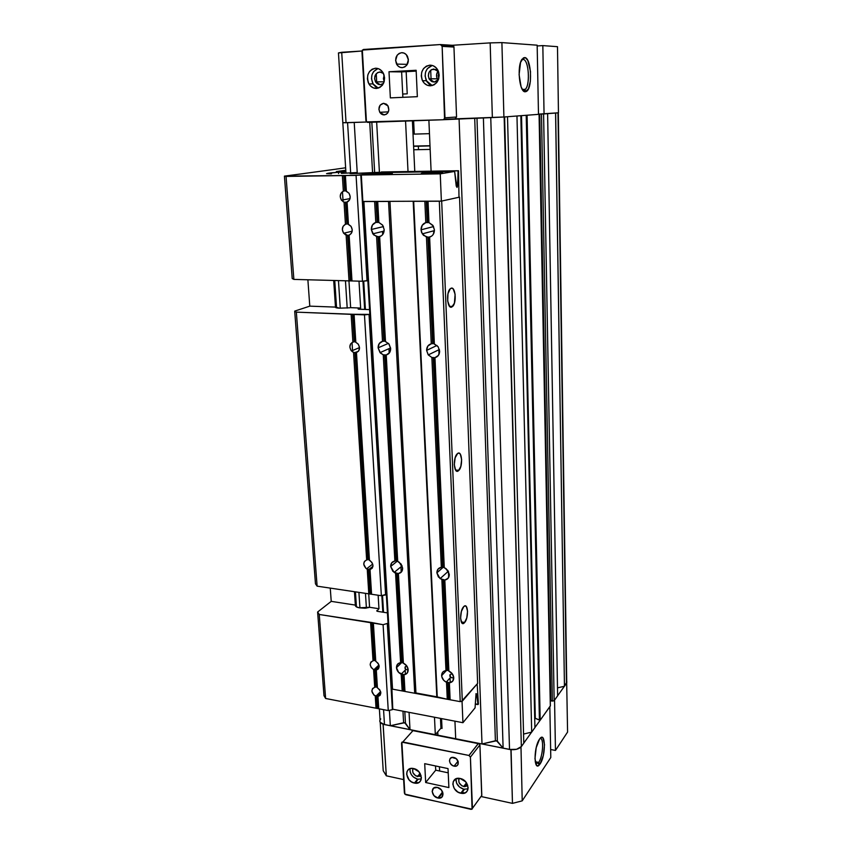 <?xml version="1.0" encoding="UTF-8"?>
<svg xmlns="http://www.w3.org/2000/svg" width="852" height="852" viewBox="0 0 852 852"><rect width="100%" height="100%" fill="white"/><g stroke="black" fill="none" stroke-linecap="round" stroke-linejoin="round"><path stroke-width="1.28" d="M538.677 762.412C543.129 756.342 544.14 736.778 539.891 738.652C544.14 736.778 543.129 756.342 538.677 762.412L535.226 761.72L538.677 762.412L535.727 763.829L538.677 762.412L540.072 763.978L538.677 762.412M539.529 739.142C545.621 729.844 546.132 755.522 540.072 763.978L543.331 755.394L544.524 744.669L542.958 737.938L541.371 737.459L539.529 739.142L536.196 747.736L534.971 758.674L536.6 765.394L538.219 765.767L540.072 763.978L539.327 764.926C534.002 771.422 533.544 749.164 538.869 740.207L539.529 739.142M442.028 728.449L441.56 718.598L442.028 728.449L440.878 728.226L442.028 728.449M474.308 742.443L511.083 749.675L512.467 803.372L522.212 800.848L520.987 747.034L522.212 800.848L550.797 757.513L522.212 800.848L512.467 803.372L480.986 796.503L512.467 803.372L510.902 749.717L474.308 742.443M523.788 743.114L531.627 732.134L523.788 743.114M550.403 705.775L540.189 720.228L527.037 115.233L539.167 114.296L503.905 117.001L501.903 42.6L537.165 45.188L538.485 114.349L539.135 114.306L550.317 706.052L534.928 727.512L540.147 720.228L527.079 115.222L539.071 114.306L550.36 705.658M557.623 695.754L564.397 686.286L557.623 695.754M566.687 683.08L567.581 732.06L566.687 683.08M383.07 724.221L431.953 734.03L383.144 724.317L386.318 775.81L403.635 779.591L386.318 775.81L383.219 770.719L386.318 775.81L383.07 724.221M380.205 722.326L383.219 770.719L380.205 722.326M549.828 706.745L550.797 757.513L549.828 706.745M415.691 782.232L418.289 782.796L415.691 782.232M462.146 792.381L464.851 792.967L462.146 792.381M550.637 749.504L555.461 750.442L567.581 732.06L555.461 750.442L550.637 749.504M437.747 731.868L437.907 735.212L437.747 731.868M439.419 766.779L439.621 770.996L439.419 766.779M554.556 700.11L555.461 750.442L554.556 700.11M379.374 708.853L380.056 719.823C379.204 722.07 380.674 723.657 384.476 724.583L390.322 725.744L404.721 722.709L410.004 729.663L435.319 734.69L440.942 728.162L440.473 718.396L440.942 728.162L435.319 734.69L434.477 717.235L435.319 734.69L410.004 729.663L409.056 712.357L410.004 729.663L405.456 723.103L404.807 711.537L405.456 723.103L403.614 722.741L402.964 711.186L403.614 722.741L390.322 725.744L389.396 710.323L390.322 725.744L384.476 724.583L383.56 709.663L384.476 724.583L380.162 722.272L379.79 720.59L380.737 718.886M414.775 171.444L412.4 120.814L414.775 171.444M408.012 171.55L405.563 121.059L408.012 171.55M379.428 172.605L376.659 122.081L379.428 172.605M374.635 172.285L371.834 122.251L374.635 172.285M372.569 172.498L369.736 122.326L372.569 172.498M383.528 612.279L382.527 595.495L383.528 612.279M365.412 309.468L363.719 281.128L365.412 309.468M357.276 173.51L354.219 122.454L357.276 173.51M350.641 172.668L347.573 122.688L354.219 122.454L347.573 122.688L350.641 172.668M566.868 681.941L564.45 686.275L555.579 113.039L557.985 112.858L566.452 683.464L564.45 686.275L555.642 113.039L558.262 112.837L566.708 681.387M558.454 112.784L538.485 114.125L544.055 113.923L542.83 45.603L537.175 45.955L542.83 45.603L557.485 46.679L542.83 45.603L544.055 113.923L558.454 112.815L557.485 46.679L558.454 112.784M564.45 686.275L557.485 687.852L564.45 686.275M557.623 695.828L547.623 113.646L557.623 695.828L554.151 700.685L543.587 113.966L547.655 113.646L541.489 114.061L552.341 701.1L554.151 700.685L543.587 113.966L541.489 114.061L552.341 701.1L550.807 700.823L539.742 114.125L541.489 114.061L539.742 114.125L550.807 700.823L550.264 700.387L553.875 700.908L557.623 695.828M538.485 114.147L539.742 114.125L538.485 114.147M540.189 720.228L539.423 720.089L526.216 115.297L539.423 720.089L535.312 718.332L521.52 115.648L535.312 718.332L534.736 719.131L535.312 718.332L540.189 720.228M534.928 727.587L520.838 115.702L534.928 727.587L531.691 732.124L516.972 116L520.838 115.702L516.972 116L531.691 732.124L523.554 734.062L531.691 732.124L534.928 727.587M523.788 743.178L507.515 116.724L523.788 743.178L521.36 746.576L504.608 116.948L507.515 116.724L504.15 116.99L521.36 746.576L516.546 749.302L509.517 749.441C514.917 750.197 518.868 749.238 521.36 746.576L523.788 743.178M490.763 117.608L509.517 749.441L503.117 748.173L483.393 117.864L490.763 117.608L509.517 749.441L503.117 748.173L497.366 741.176L476.982 118.098L497.366 741.176L495.395 740.782L474.713 118.172L495.395 740.782L482.008 743.977L459.079 118.726L482.008 743.977L455.703 738.748L454.936 721.175L455.703 738.748L482.008 743.977L496.546 740.761L503.117 748.173L483.382 117.864L490.763 117.608M503.756 117.012L492.584 117.544L503.756 117.012M448.706 577.379L448.45 571.468L448.706 577.379M439.036 354.325L438.844 349.789L439.036 354.325M433.796 233.384L433.689 230.817L433.796 233.384M431.101 171.177L428.886 120.239L431.101 171.177M441.954 45.55L453.765 46.264L453.956 47.052L442.145 46.359L440.409 44.549L363.399 49.48L361.951 51.429L365.913 120.664L367.553 122.4L443.434 119.727L444.989 117.81L456.555 117.001L444.989 117.81L442.145 46.359L440.409 44.549L362.334 50.087L366.435 121.911L443.434 119.727L444.563 119.142L442.145 46.359L453.956 47.052L456.555 117.001L455.021 118.875L443.541 119.717L492.36 117.544L490.166 42.888L492.36 117.544L503.905 117.001L501.903 42.6L490.166 42.888L501.903 42.6L537.165 45.188L538.485 114.349L503.905 117.001L444.467 119.248L459.079 118.726L444.467 119.248L455.021 118.875L456.555 117.001L453.956 47.052L452.891 45.39L445.106 45.742L452.263 45.284L440.772 44.581M413.582 146.054L429.994 145.735L413.582 146.054M523.692 90.056L524.576 89.811C530.498 87.405 529.103 59.022 523.011 59.448L524.576 57.563C531.35 57.127 532.894 88.768 526.312 91.473L525.333 91.76L522.446 89.641L525.333 91.76L528.442 88.832L530.37 81.228L530.487 71.472L527.846 60.588L525.716 57.947L523.447 57.84L520.551 62.452L519.102 74.667L521.105 86.851L523.085 90.514L525.333 91.76C519.454 92.9 516.663 65.977 522.063 59.182L524.576 57.563L523.011 59.448C528.709 59.001 530.572 84.966 525.237 89.322L523.692 90.056M439.174 75.807L438.12 75.796L438.865 78.256L438.12 75.796L439.174 75.807M414.264 134.115L413.635 120.771L414.264 134.115L429.472 133.657L414.264 134.115M418.343 146.214L413.593 146.288L418.343 146.214L418.502 149.686L418.343 146.214L430.004 145.916L418.343 146.214M413.763 149.76L430.153 149.409L413.763 149.76M366.53 122.017L342.813 122.731L338.457 52.931L342.813 122.731L346.05 122.741L341.705 52.291L338.457 52.931L361.962 51.003L341.705 52.291L346.05 122.741L366.53 122.017M490.166 42.888L442.082 45.933L490.166 42.888M431.165 81.196L430.697 70.194L431.165 81.196M438.887 72.878L438.12 75.796M402.698 94.05L407.224 93.837L406.159 71.653L407.224 93.837L402.698 94.05M521.573 59.991L523.011 59.448L521.573 59.991M406.83 666.296L406.223 666.328L406.83 666.296M405.69 666.466L406.223 666.328L405.69 666.466M405.414 669.203L405.275 666.743L405.435 669.225L408.183 670.204L405.435 669.225L405.275 666.743L405.414 669.203M452.295 674.156L451.613 674.113L452.295 674.156M451.006 674.156L451.613 674.113L451.006 674.156M450.101 674.582L450.601 677.361L453.754 678.043L450.857 677.574L449.835 676.051L450.101 674.582M451.049 288.242C455.437 286.112 456.885 302.662 452.678 306.432L451.038 307.189L449.59 306.358L447.683 301.044L447.982 293.695L450.303 288.711L451.816 288.136L453.253 289.009L455.117 294.345L454.404 303.195L451.805 307.05C447.428 309.425 445.852 292.651 450.133 288.871L451.049 288.242M457.652 453.456C461.986 450.026 463.158 466.065 458.919 470.336L455.98 470.634L458.344 470.858L456.906 471.22L455.639 470.197L454.297 464.798L455.138 457.833L457.652 453.456L459.079 453.136L460.336 454.201L461.646 459.59L460.815 466.459L458.344 470.858C454.02 474.511 452.731 458.291 457.045 453.999L457.652 453.456M463.765 606.603C468.057 601.981 468.951 617.711 464.691 622.461L461.433 622.311L464.404 622.78L463.041 623.526L461.837 622.929L460.57 618.232L461.369 611.448L463.765 606.603L465.128 605.9L466.321 606.539L467.556 611.225L466.768 617.924L464.404 622.78C460.123 627.604 459.132 611.725 463.445 606.954L463.765 606.603M384.177 229.582C384.167 233.224 382.654 235.578 379.651 236.643L376.595 236.622L372.814 233.853L371.312 229.497L383.453 226.589L371.312 229.497L372.42 225.003L375.796 222.425L374.614 201.509L363.889 201.551L392.527 689.162L391.856 688.203L363.186 201.466L391.856 688.203L392.527 689.162L402.187 690.94L392.527 689.162L363.463 201.466L374.614 201.509L375.796 222.425L377.18 222.159L376.02 201.445L374.614 201.509L376.946 201.434L378.107 222.159L377.18 222.159L376.02 201.445L376.946 201.434L378.107 222.159L378.863 222.436L377.702 201.498L376.946 201.434L377.702 201.498L378.863 222.436L382.548 225.045L384.177 229.582L383.049 234.098L381.558 235.706L378.916 236.75L384.742 341.141L383.847 341.088L378 236.739L373.708 234.896L371.312 229.497C371.302 225.865 372.803 223.512 375.796 222.425L378.863 222.436L382.75 225.322L384.177 229.582M434.413 229.912C434.36 233.629 432.763 236.025 429.621 237.112L426.447 237.08L422.304 233.874L421.037 229.827L433.562 226.557L421.037 229.827L422.251 225.237L425.798 222.606L424.839 201.285L413.678 201.338L437.268 697.415L402.187 690.94L401.164 674.188C398.385 672.792 396.819 670.63 396.478 667.691L401.835 662.441L403.646 663.303C406.34 664.73 407.852 666.882 408.172 669.747C408.14 672.675 406.766 674.326 404.029 674.72L403.337 674.422L404.263 690.983L403.433 690.834L402.506 674.273L398.63 672.398L396.478 667.691C396.489 664.773 397.863 663.112 400.6 662.707L401.846 662.441L396.478 667.691L397.511 664.251L400.6 662.707L395.552 573.162L394.125 572.416L390.663 566.484L397.341 561.127L390.663 566.484L391.718 562.81L394.87 561.042L383.251 354.805L380.045 352.622L378.107 347.84L388.427 343.367L378.107 347.84L379.193 343.633L382.495 341.354L376.595 236.622L382.495 341.354L383.847 341.088L378 236.739L378.916 236.75L384.742 341.141L385.487 341.503L379.651 236.643L385.487 341.503L389.087 344.144L390.663 348.5C390.642 351.94 389.172 354.102 386.233 354.964L383.251 354.805L380.439 353.047L378.107 347.84C378.107 344.41 379.566 342.248 382.495 341.354L384.742 341.141L388.821 343.803L390.663 348.5L389.556 352.707L386.233 354.964L397.724 561.425L401.143 564.088L402.634 568.124C402.613 571.213 401.196 573.023 398.395 573.556L397.703 573.343L402.676 662.59L401.846 662.441L396.84 573.226L392.868 571.351L390.663 566.484C390.674 563.417 392.08 561.596 394.87 561.042L396.148 560.786L384.614 354.901L383.251 354.805L394.87 561.042L396.148 560.786L384.614 354.901L385.509 354.954L397 560.904L396.148 560.786L397.724 561.425L386.233 354.964L385.509 354.954L397 560.904L399.311 562.288L402.634 568.124L401.569 571.809L398.395 573.556L403.39 663.186L406.723 665.859L408.172 669.747L407.128 673.197L404.029 674.72L404.956 691.451L414.711 693.251L388.544 201.445L377.702 201.498L388.544 201.445L414.711 693.251L415.946 692.974L389.95 201.349L388.544 201.445L389.95 201.349L415.946 692.974L436.81 696.819L413.188 201.242L389.95 201.349L413.188 201.242L436.81 696.819L447.268 699.258L437.268 697.415L413.188 201.242L424.839 201.285L425.798 222.606L427.203 222.34L426.256 201.221L424.839 201.285L427.225 201.221L428.162 222.351L427.203 222.34L426.256 201.221L427.225 201.221L428.162 222.351L428.982 222.617L428.034 201.274L427.225 201.221L428.034 201.274L428.982 222.617L432.784 225.29L434.413 229.912L433.189 234.513L431.623 236.153L428.822 237.218L433.562 343.569L432.624 343.526L427.874 237.207L423.465 235.333L421.516 232.255L421.037 229.827C421.08 226.121 422.667 223.725 425.798 222.606L428.982 222.617L433.231 225.961L434.413 229.912M439.643 351.077C439.579 354.581 438.024 356.775 434.967 357.659L431.868 357.489L428.268 354.901L426.607 350.396L436.991 345.465L426.607 350.396L427.789 346.114L431.25 343.793L426.447 237.08L431.25 343.793L432.624 343.526L427.874 237.207L428.822 237.218L433.562 343.569L434.36 343.952L429.621 237.112L434.36 343.952L438.066 346.636L439.643 351.077L438.439 355.359L434.967 357.659L444.275 567.698L447.79 570.414L449.292 574.525C449.228 577.656 447.737 579.488 444.829 580.031L440.09 578.625L436.884 572.821L443.391 567.102L436.884 572.821L438.024 569.093L441.325 567.304L431.868 357.489L428.194 354.805L426.607 350.396C426.66 346.902 428.205 344.698 431.25 343.793L433.562 343.569L438.088 346.679L439.643 351.077M397.053 573.226L395.552 573.162L400.6 662.707L401.846 662.441L397.053 573.226M397.607 573.311L402.676 662.59L403.39 663.186L398.395 573.556L397.703 573.343M453.754 677.766C453.679 680.727 452.22 682.409 449.377 682.793L446.214 682.154C443.455 680.695 441.932 678.522 441.634 675.636L446.459 670.46L441.634 675.636C441.687 672.675 443.136 670.993 445.969 670.588L447.694 670.322L449.366 671.312C452.007 672.803 453.477 674.954 453.754 677.766L452.614 681.259L449.377 682.793L450.133 699.78L447.268 699.258L446.501 682.282L443.807 680.418L441.762 676.648L442.231 672.878L443.402 671.525L445.969 670.588L441.879 579.616L438.375 576.911L436.884 572.821C436.938 569.7 438.418 567.858 441.325 567.304L442.625 567.038L433.253 357.584L431.868 357.489L441.325 567.304L442.625 567.038L433.253 357.584L434.179 357.638L443.509 567.155L442.625 567.038L444.275 567.698L434.967 357.659L434.179 357.638L443.509 567.155L446.246 568.817L449.292 574.525L448.131 578.263L444.829 580.031L448.866 671.088L452.295 673.804L453.754 677.766M402.708 674.273L401.239 674.22L402.187 690.94L403.433 690.834L402.708 674.273M403.252 674.379L404.263 690.983L404.956 691.451L404.029 674.72L403.337 674.422M477.631 683.389L462.306 701.175L460.229 701.643L450.133 699.78L460.229 701.643L439.312 201.232L428.034 201.274L439.312 201.232L460.229 701.643L462.306 701.175L477.631 683.389L459.537 197.142L441.677 201.061L462.306 701.175L441.677 201.061L459.537 197.142L477.631 683.389M458.994 197.142L459.537 197.142L458.994 197.142M447.236 670.322L443.189 579.679L441.879 579.616L445.969 670.588L447.236 670.322L443.189 579.679L444.073 579.807L448.109 670.471L447.236 670.322M448.866 671.088L444.829 580.031L444.073 579.807L448.109 670.471L448.866 671.088M448.525 699.141L447.779 682.335L446.501 682.282L447.268 699.258L448.525 699.141L447.779 682.335L448.642 682.484L449.387 699.3L448.525 699.141M450.133 699.78L449.377 682.793L448.642 682.484L449.387 699.3L450.133 699.78M440.729 201.125L439.312 201.232L440.729 201.125M372.718 173.925C377.83 173.084 395.647 172.69 391.867 173.51L386.627 173.052L372.718 173.925L371.983 174.404L377.095 174.522L391.143 173.638C386.126 174.49 367.968 174.884 371.941 174.064L372.75 174.468L372.718 173.925M422.454 173.169C427.267 172.306 445.884 171.912 442.209 172.754L434.488 172.328L421.751 173.307L427.502 173.765L441.613 172.881C436.895 173.744 417.917 174.138 421.815 173.297L422.454 173.169M440.25 173.851L361.301 175.022L377.095 172.647L454.51 171.433L440.25 173.851L441.379 201.125L458.994 197.259L458.557 170.741L457.162 187.302L456.225 186.087L454.659 171.71L456.949 187.408L457.599 185.96L456.214 185.981L457.599 185.96L458.078 170.826L381.057 172.04L458.557 170.741L381.589 171.966L458.557 170.741L458.994 197.259L441.379 201.125L362.856 201.466L441.379 201.125L440.25 173.851L454.553 171.444L377.095 172.647L361.301 175.022L440.25 173.851M381.046 172.583L381.589 171.966L381.046 172.583M362.856 201.466L361.301 175.022L362.856 201.466M392.793 709.226L462.934 722.709L475.075 707.863L462.934 722.709L392.793 709.226L391.856 688.203L392.793 709.226M475.075 707.863L476.034 693.656L476.673 693.975L475.917 693.837L476.673 693.975L478.004 704.593L475.214 704.082L478.409 704.103L477.163 683.932L461.475 701.366L462.05 701.473L462.934 722.709L462.05 701.473L477.163 683.932L478.409 704.103L476.673 693.975L476.034 693.656L475.075 707.863M450.069 679.15L449.11 678.98L450.069 679.15M436.81 696.819L415.946 692.974L436.81 696.819M377.99 68.543C371.781 71.568 370.119 76.691 373.006 83.901L378.288 88.129L375.743 86.925L373.24 84.284L371.504 78.81L371.941 74.944L373.602 71.589L377.99 68.543M375.412 68.235L378.746 68.82L381.675 70.865L383.719 74.06L384.582 77.905L384.124 81.813L382.431 85.189L379.758 87.511L376.509 88.438C373.336 88.47 370.812 86.968 368.916 83.933C365.923 75.69 368.096 70.46 375.412 68.235C378.682 68.181 381.27 69.747 383.166 72.921C385.988 81.185 383.762 86.361 376.509 88.438L373.197 87.831L370.3 85.786L368.266 82.623L367.404 78.81L367.83 74.912L369.502 71.536L372.164 69.193L375.412 68.235M432.262 65.444C425.776 68.203 423.785 73.293 426.309 80.695L432.23 85.573L429.387 84.295L426.831 81.6L425.084 76.009L425.595 72.058L427.374 68.629L432.262 65.444M429.738 65.167L433.21 65.764L436.235 67.862L438.322 71.121L439.174 75.051L438.642 79.044L436.831 82.495L434.019 84.87L430.622 85.818C427.097 85.828 424.381 84.124 422.485 80.706C419.919 72.441 422.336 67.265 429.738 65.167C433.38 65.135 436.139 66.914 438.045 70.492C440.431 78.767 437.949 83.869 430.622 85.818L427.171 85.2L424.19 83.123L422.113 79.886L421.261 75.988L421.761 72.005L423.54 68.554L426.351 66.158L429.738 65.167M402.336 67.649C399.865 67.681 397.937 66.499 396.553 64.092C394.582 58.074 396.265 54.272 401.611 52.686L404.093 53.112L406.255 54.613L408.385 59.8L406.755 65.21L404.753 66.946L402.336 67.649L399.865 67.223L397.714 65.721L395.594 60.556L397.192 55.156L399.183 53.41L401.611 52.686C404.136 52.643 406.095 53.868 407.48 56.349C409.354 62.377 407.639 66.147 402.336 67.649M408.289 58.863L408.236 61.898L408.289 58.863M384.188 114.924L379.79 112.315C378.032 107.544 379.3 104.53 383.57 103.305L386.403 104.168L387.862 105.712L388.842 110.057L387.628 113.092L386.073 114.413L383.208 114.85L381.366 114.051L379.907 112.507L378.895 109.322L380.13 105.158L383.57 103.305L388.022 105.978C389.715 110.76 388.437 113.742 384.188 114.924L384.358 114.913M434.243 82.058L429.078 78.799C427.47 73.581 429.014 70.311 433.689 69.012L438.514 71.611L435.894 69.385L431.549 69.619L429.11 72.164L428.311 75.839L429.419 79.406L432.049 81.675L434.243 82.058L438.482 79.524L436.384 81.451L434.243 82.058M438.12 71.078C436.341 73.442 436.054 76.02 437.268 78.81L438.088 80.045L436.682 77.127L436.575 74.625L438.12 71.078M380.365 84.742L375.54 81.867C373.677 76.659 375.05 73.357 379.683 71.962L383.432 73.432L380.748 72.026L377.628 72.569L375.317 75.051L374.592 78.65L375.7 82.133L378.267 84.359L380.365 84.742L383.57 83.283L380.365 84.742M384.103 75.146L384.188 81.59L383.4 78.65L384.103 75.146M417.352 96.681L390.354 97.884L389.002 71.749L416.138 70.269L417.352 96.681L416.138 70.269L389.002 71.749L390.354 97.884L417.352 96.681M376.243 73.677L376.765 83.4L376.243 73.677M376.999 87.66L377.042 88.395L376.999 87.66M401.622 71.909L416.181 71.11L389.002 71.749L401.622 71.909L402.858 97.33L401.622 71.909M453.765 46.264L452.263 45.284M455.958 778.824L460.155 778.483C469.612 780.134 470.847 795.022 461.433 793.34L457.843 792.019L454.297 788.579L452.838 784.213L453.296 781.529L455.958 778.824L456.597 783.18L459.537 787.056L463.808 789.208L468.067 788.856L463.808 789.208L460.783 793.223L463.808 789.208C458.44 787.354 455.841 783.893 455.99 778.803M417.608 779.175L421.293 778.984L417.608 779.175L414.381 783.063L417.608 779.175C412.293 777.29 409.759 773.808 410.004 768.717L410.1 771.827L411.335 774.649L413.465 777.077L417.608 779.175M413.593 768.547C422.762 770.144 424.062 784.894 414.924 783.158L411.527 781.891L409.056 779.804L406.617 774.223L407.022 771.571L408.481 769.558L410.792 768.493L413.593 768.547L418.95 771.806L421.389 777.418L420.973 780.081L419.493 782.083L417.171 783.126L414.381 783.063C405.094 781.39 404.008 766.449 413.358 768.504L413.593 768.547M437.342 787.429C443.988 788.622 445.063 799.155 438.46 798.1L437.853 798.004L442.603 791.923L437.853 798.004L433.934 795.608L432.156 791.529L433.562 788.143L437.342 787.429L441.283 789.836L443.061 793.936L441.645 797.312L437.853 798.004C431.155 796.78 430.196 786.13 436.927 787.354L437.342 787.429M453.722 757.471L453.85 757.492C459.516 758.621 459.75 767.524 454.095 766.129L458.035 761.166L454.095 766.129L452.38 765.437L450.314 763.435L449.451 760.879L450.101 758.631L452.029 757.449L456.235 758.706L458.248 761.869L457.726 764.979L456.544 765.916L454.095 766.129C448.397 765.128 447.982 756.086 453.722 757.471M413.188 768.579L412.581 770.08L412.996 772.796L415.659 775.821L420.025 776.342L421.069 775.576L417.469 776.555L420.1 773.382L417.469 776.555C413.209 774.724 411.804 772.029 413.263 768.483M459.366 778.43L458.717 779.963L459.1 782.711L461.827 785.789L464.638 786.662L467.066 785.927L467.705 785.256L463.69 786.545L466.491 782.85L463.69 786.545C459.313 784.681 457.886 781.955 459.42 778.366M481.71 795.853L479.921 744.893L478.483 743.274L468.941 755.458L402.804 741.964L401.537 743.029L404.402 793.127L405.808 794.724L472.072 809.198L470.41 757.119L468.941 755.458L401.878 742.156L404.849 794.128L471.103 809.368L472.445 808.346L470.41 757.119L479.921 744.893L479.484 743.86L412.357 730.515M460.155 778.483L465.682 781.817L468.142 787.525L467.673 790.23L466.108 792.253L463.69 793.308L460.783 793.223C451.187 791.487 450.218 776.353 459.888 778.43L460.155 778.483M424.701 763.669L448.024 768.589L448.887 787.578L425.67 782.519L424.701 763.669L425.67 782.519L435.723 770.176L435.521 765.948L435.723 770.176L425.67 782.519L448.887 787.578L448.024 768.589L424.701 763.669M412.091 730.878L413.273 730.313L478.483 743.274L468.941 755.458L470.41 757.119L479.921 744.893L481.806 795.374L472.445 808.346L481.071 796.386M416.085 782.317L418.289 782.796L416.085 782.317L415.339 783.212L415.723 782.189M448.216 772.828L435.723 770.176L448.216 772.828M458.025 761.177L458.152 764.201L458.025 761.177L454.095 766.129M402.804 741.964L413.273 730.313L402.804 741.964M374.955 660.566L375.764 661.28C380.056 664.954 380.237 667.893 376.318 670.109L375.317 669.747L379.183 666.083L375.317 669.747L376.754 687.17L377.425 687.83C381.685 691.494 381.866 694.401 377.968 696.531L376.967 696.148L380.791 692.356L376.967 696.148L378.075 708.268L377.255 708.108L376.509 696.116L373.953 695.147L371.866 691.1L372.548 688.565L374.71 687.319L373.591 669.619L371.216 667.542L370.173 664.656L370.865 662.079L373.027 660.801L370.62 622.695L319.255 614.473L325.624 698.48L376.03 708.214L375.253 696.02L376.03 708.214L377.255 708.108L376.967 696.148L375.253 696.02C371.014 692.367 370.833 689.47 374.71 687.319L375.934 687.021L374.848 669.715L373.591 669.619L374.71 687.319L375.934 687.021L375.317 669.747L373.591 669.619C369.321 665.966 369.129 663.026 373.027 660.801L374.262 660.492L371.877 622.599L370.62 622.695L373.027 660.801L374.262 660.492L371.877 622.599L372.707 622.727L374.955 660.566M368.628 559.689L370.237 560.765C373.879 564.567 373.815 567.517 370.034 569.605L369.012 569.36L372.952 566.292L369.012 569.36L370.897 593.876L370.066 593.748L368.533 569.328L365.902 568.348L363.74 564.141L364.443 561.393L366.658 559.945L353.537 352.408L350.981 350.332L349.852 347.105L350.577 343.963L352.888 342.131L351.13 314.335L296.347 312.141L317.114 586.155L368.799 593.844L367.244 569.211L368.799 593.844L370.066 593.748L369.012 569.36L366.552 568.838C362.835 565.057 362.867 562.096 366.658 559.945L367.926 559.636L354.901 352.558L353.537 352.408L366.658 559.945L367.926 559.636L354.901 352.558L358.373 351.322L355.774 352.611L353.537 352.408L351.493 350.96C348.969 347.062 349.437 344.123 352.888 342.131L354.23 341.822L352.494 314.26L351.13 314.335L352.888 342.131L354.23 341.822L352.494 314.26L353.378 314.292L355.103 341.865L357.947 343.793C360.396 347.712 359.906 350.63 356.466 352.568L355.774 352.611L368.628 559.689M345.497 190.848L349.032 193.255C351.024 197.206 350.374 200.188 347.062 202.19L345.976 202.393L347.083 202.18L348.447 224.31L351.003 226.281C353.079 230.232 352.451 233.192 349.128 235.173L348.042 235.333L349.639 234.95L348.042 235.333L351.28 280.83L350.385 280.809L347.531 235.322L343.505 233.065L342.344 229.699L343.079 226.344L345.443 224.289L344.048 202.201L341.407 200.124L340.236 196.727L340.97 193.308L343.345 191.189L342.366 175.597L286.059 176.417L293.865 279.403L349.022 280.883L346.125 235.141L349.022 280.883L350.385 280.809L348.042 235.333L346.125 235.141L343.633 233.235C341.503 229.305 342.099 226.323 345.443 224.289L346.817 223.98L345.454 202.382L344.048 202.201L345.443 224.289L346.817 223.98L345.454 202.382L346.359 202.382L347.712 223.98L351.077 226.398L352.249 229.774L351.493 233.129L349.128 235.173L351.993 280.958L362.441 281.245L356.072 175.395L345.401 175.544L346.37 191.167L349.022 193.244L350.204 196.663L349.448 200.082L346.359 202.382L347.328 223.938L348.447 224.31L347.062 202.19L344.048 202.201L341.45 200.188C339.394 196.237 340.033 193.244 343.345 191.189L344.73 190.869L343.771 175.523L342.366 175.597L343.345 191.189L344.73 190.869L343.771 175.523L344.677 175.512L345.497 190.848M350.651 173.606L379.257 172.317L356.072 175.395L362.441 281.245L367.042 280.809L360.801 175.097L367.042 280.809L367.84 280.553L362.441 281.245L351.993 280.958L349.128 235.173L348.425 235.322L351.28 280.83L351.993 280.958L293.865 279.403L286.059 176.417L284.419 176.119L304.398 173.478L284.419 176.119L292.215 278.551L284.419 176.119L344.677 175.512L345.635 190.869L346.37 191.167L345.401 175.544L344.677 175.512L360.801 175.097L379.278 172.605L350.651 173.606M358.969 309.223L369.555 309.617L358.319 309.148L360.641 308.051L358.117 308.999L358.969 309.223M381.355 595.718L364.464 314.867L354.081 314.452L355.827 342.28L358.394 344.368L359.523 347.616L358.788 350.747L356.466 352.568L369.459 560.318L371.898 562.405L372.974 565.409L372.26 568.167L370.034 569.605L371.578 594.259L381.355 595.718L385.605 594.92L369.033 314.399L364.464 314.867L381.355 595.718L371.578 594.259L370.034 569.605L369.374 569.445L370.897 593.876L371.578 594.259L317.114 586.155L296.347 312.141L294.696 311.118L309.787 306.145L307.881 279.775L309.787 306.145L335.475 307.103L333.696 280.468L335.475 307.103L309.787 306.145L294.696 311.118L315.464 583.822L294.696 311.118L296.347 312.141L353.378 314.292L355.103 341.865L355.827 342.28L354.081 314.452L353.378 314.292L369.033 314.399L385.605 594.92L386.318 594.313L381.355 595.718M359.001 281.149L360.641 308.051L359.001 281.149M378.139 595.239L378.959 608.722L376.882 611.14L378.959 608.722L378.139 595.239M382.825 612.173L381.834 595.633L382.825 612.173M364.656 309.436L362.963 281.192L364.656 309.436M356.498 173.52L356.445 172.573L349.98 173.51L356.445 172.573L356.498 173.52M350.641 307.668L348.947 280.883L350.641 307.668L360.641 308.051L350.641 307.668M345.198 234.694L345.081 232.894L345.198 234.694M343.111 201.754L342.472 191.657L343.111 201.754M341.311 173.382L356.445 172.573L341.311 173.382M368.841 607.519L369.576 607.284L368.724 593.833L369.576 607.284L378.959 608.722L369.576 607.284L359.278 607.806C356.519 607.306 355.209 606.4 355.348 605.09L354.464 591.714L355.348 605.09L331.226 601.363L330.257 588.114L331.226 601.363L355.348 605.09L356.221 606.752L359.278 607.806L365.082 608.232L368.841 607.519M352.632 351.94L352.036 342.515L352.632 351.94M349.831 307.796L339.565 308.179L349.831 307.796M330.725 173.808L326.54 173.638L330.725 173.808M339.565 308.179C336.636 308.041 335.273 307.678 335.475 307.103L339.565 308.179M355.444 591.863L356.445 606.901L355.444 591.863M334.751 280.5L336.572 307.86L334.751 280.5M323.984 695.669L317.615 612.024L331.226 601.363L317.615 612.024L323.984 695.669L325.624 698.48L319.255 614.473L317.615 612.024L319.255 614.473L372.356 622.61L375.082 660.641L378.15 663.357L379.193 666.253L378.49 668.831L376.318 670.109L377.425 687.83L379.8 689.907L380.833 692.772L380.13 695.307L377.968 696.531L378.735 708.736L388.256 710.579L383.091 624.697L373.378 623.142L375.764 661.28L373.378 623.142L372.707 622.727L383.091 624.697L388.256 710.579L392.378 709.663L387.309 623.866L392.378 709.663L388.256 710.579L378.735 708.736L377.968 696.531L377.319 696.265L378.075 708.268L378.735 708.736L325.624 698.48L323.984 695.669M292.215 278.551L293.865 279.403L292.215 278.551M315.464 583.822L317.114 586.155L315.464 583.822M369.821 314.1L369.033 314.399L369.821 314.1M388.022 623.238L383.091 624.697L388.022 623.238M401.217 572.203L400.93 566.857L401.217 572.203M389.194 353.175L388.949 348.681L389.194 353.175M382.676 234.609L382.505 231.446L382.676 234.609M377.489 611.342L387.415 612.886L377.489 611.342L376.85 610.533L377.489 611.342M331.449 173.797L331.385 172.807L327.626 173.339L338.5 172.253L338.585 173.563L338.5 172.253L331.385 172.807L331.449 173.797M304.43 173.457L335.954 169.186L304.43 173.457M335.986 169.165L345.624 167.791L335.986 169.165M340.267 308.2L338.457 280.596L340.267 308.2M359.927 607.913L358.916 592.374L359.927 607.913M377.425 687.83L376.318 670.109L375.668 669.853L376.754 687.17L377.425 687.83M355.774 352.611L368.767 559.753L369.459 560.318L356.466 352.568L355.774 352.611M345.454 280.787L347.201 308.104L345.454 280.787M365.465 593.354L366.403 608.083L365.465 593.354M344.283 173.148L344.208 171.987L338.5 172.253L344.208 171.987L344.283 173.148M336.923 171.678L345.859 171.529L336.923 171.678M345.198 170.389L344.229 170.475L344.304 171.55L344.229 170.475L336.306 171.582L345.784 170.368M535.248 761.837L538.602 762.508M538.006 763.264L539.327 764.926M345.955 173.02L342.823 122.805M566.74 682.963L558.316 112.826M550.371 705.957L539.135 114.306M524.576 89.811L526.312 91.473M522.319 89.449L525.237 89.322M452.678 306.432L449.547 306.315M458.919 470.336L455.511 470.006M464.691 622.461L461.252 621.928M384.124 231.052L372.814 233.853M434.413 230.626L422.304 233.874M390.61 347.946L380.045 352.622M439.419 349.501L428.268 354.901M402.133 565.877L394.125 572.416M448.333 571.255L440.09 578.625M446.214 682.154L450.601 677.361M401.164 674.188L405.776 669.587M449.888 674.933L449.952 676.403M450.016 678L450.229 682.676M405.019 667.137L405.105 668.682M405.179 670.183L405.414 674.411M373.006 83.901L368.916 83.933M426.309 80.695L422.485 80.706M396.553 64.092L407.32 64.358M379.79 112.315L388.363 111.857M429.078 78.799L437.268 78.81M375.54 81.867L384.124 81.835M464.447 789.325L461.433 793.34M418.14 779.271L414.924 783.158M438.46 798.1L442.816 792.509M417.768 776.609L420.249 773.637M464.063 786.609L466.683 783.148M469.015 755.479L478.547 743.285M355.721 606.326L354.752 591.757M335.826 307.636L334.016 280.478M351.493 350.96L359.523 347.584M343.633 233.235L352.174 231.233M341.45 200.188L350.034 198.601M366.552 568.838L372.718 564.056M376.02 696.105L380.61 691.558M373.975 669.672L378.948 664.965"/></g></svg>
